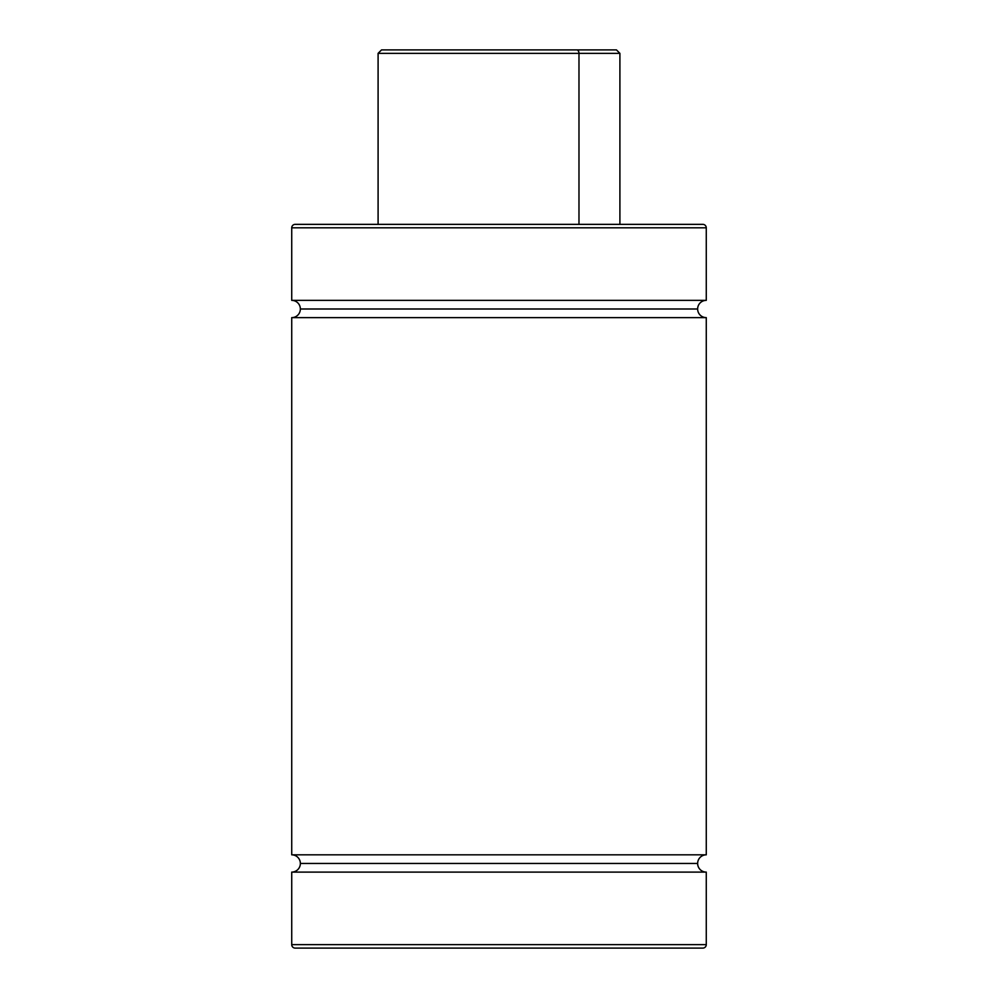 <?xml version="1.0" encoding="UTF-8"?>
<svg xmlns="http://www.w3.org/2000/svg" width="998" height="998" viewBox="0 0 998 998"><rect width="100%" height="100%" fill="white"/><g stroke="black" fill="none" stroke-linecap="round" stroke-linejoin="round"><path stroke-width="1.5" d="M706.272 317.638L706.272 854.824L291.728 854.824A8.633 8.633 0 0 1 300.361 863.457A8.633 8.633 0 0 1 291.728 872.102L291.728 944.644L706.272 944.644L706.272 872.102L291.728 872.102A8.633 8.633 0 0 0 300.361 863.457A8.633 8.633 0 0 0 291.728 854.824L291.728 317.638L706.272 317.638A8.633 8.633 0 0 1 697.639 308.993L300.361 308.993A8.633 8.633 0 0 0 291.728 300.361L706.272 300.361L706.272 227.818L291.728 227.818L706.272 227.818A3.456 3.456 0 0 0 702.817 224.363L295.183 224.363A3.456 3.456 0 0 0 291.728 227.818L291.728 300.361A8.633 8.633 0 0 1 300.361 308.993A8.633 8.633 0 0 1 291.728 317.638L291.728 854.824L706.272 854.824L706.272 317.638L291.728 317.638A8.633 8.633 0 0 0 300.361 308.993L697.639 308.993A8.633 8.633 0 0 0 706.172 317.626M706.272 872.102L706.272 944.644A3.456 3.456 0 0 1 702.817 948.1L295.183 948.1A3.456 3.456 0 0 1 291.728 944.644A3.456 3.456 0 0 0 295.183 948.1L702.817 948.1A3.456 3.456 0 0 0 706.272 944.644L291.728 944.644L291.728 872.102L706.272 872.102A8.633 8.633 0 0 1 697.639 863.457L300.361 863.457L697.639 863.457A8.633 8.633 0 0 0 706.172 872.102M706.272 300.361L706.272 227.818A3.456 3.456 0 0 0 702.817 224.363L295.183 224.363A3.456 3.456 0 0 0 291.728 227.818L291.728 300.361L706.272 300.361A8.633 8.633 0 0 0 697.639 308.993A8.633 8.633 0 0 1 706.172 300.361M706.272 854.824A8.633 8.633 0 0 0 697.639 863.457A8.633 8.633 0 0 1 706.172 854.824M619.908 224.363L619.908 53.356L616.452 49.9L576.694 49.9A3.456 2.283 90 0 1 578.977 53.356L619.908 53.356L578.977 53.356L578.977 224.363L578.977 53.356L378.092 53.356L381.548 49.9M419.023 53.356L578.977 53.356A3.456 2.283 -90 0 0 576.694 49.9L421.306 49.9M616.228 49.9L381.623 49.9M378.092 224.363L378.092 53.356"/></g></svg>
